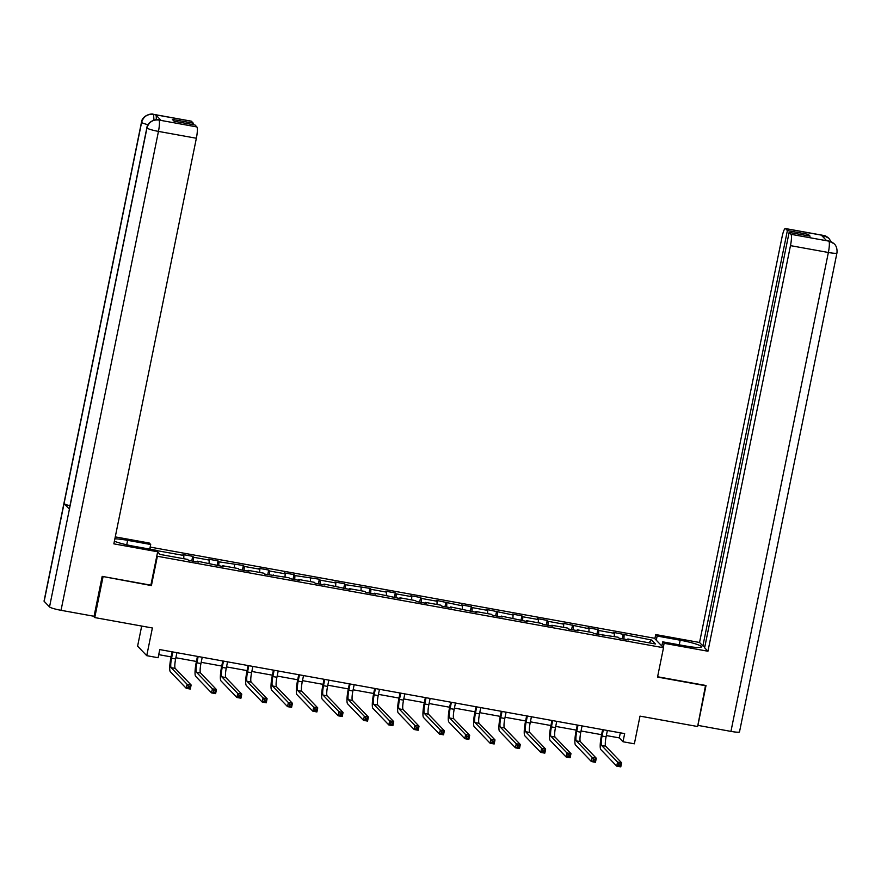 <?xml version="1.0" encoding="UTF-8"?>
<svg xmlns="http://www.w3.org/2000/svg" width="881" height="881" viewBox="0 0 881 881"><rect width="100%" height="100%" fill="white"/><g stroke="black" fill="none" stroke-linecap="round" stroke-linejoin="round"><path stroke-width="1.32" d="M141.687 626.05L137.601 646.147L146.742 655.673L158.106 657.733L159.758 649.583L624.662 733.609L622.999 741.758L634.364 743.806L640.002 716.121L697.62 726.528L705.538 685.418M102.67 576.46L151.411 585.59L157.38 556.263L663.503 647.744L654.363 638.218L150.166 547.09M103.033 576.846L94.752 617.57L93.397 616.16M150.684 549.292L149.88 548.467M157.644 551.924L160.034 554.424L187.631 559.413L188.534 560.36L198.28 562.111L197.377 561.175L223.598 566.692L222.695 565.756L238.277 568.575L239.18 569.511L248.916 571.273L248.013 570.326L263.606 573.146L264.498 574.082L288.924 577.727L289.827 578.663L299.562 580.425L298.659 579.489L314.242 582.297L315.145 583.244L324.891 584.995L323.988 584.059L350.209 589.576L349.305 588.64L364.888 591.459L365.791 592.395L375.537 594.157L374.634 593.21L400.855 598.728L399.952 597.792L415.535 600.611L416.438 601.547L426.184 603.309L425.281 602.373L440.863 605.181L441.766 606.128L451.501 607.89L450.598 606.943L476.819 612.46L475.916 611.524L491.51 614.343L492.402 615.279L502.148 617.041L501.245 616.094L527.466 621.612L526.563 620.676L542.145 623.495L543.048 624.431L552.794 626.193L551.891 625.257L567.474 628.065L568.377 629.012L578.112 630.774L577.209 629.827L592.792 632.646L593.695 633.582L618.121 637.227L619.024 638.163L628.759 639.925L627.856 638.978L655.453 643.967L651.698 640.058L648.79 642.767M156.499 550.559L183.876 555.504L182.973 554.567L192.719 556.318L191.772 560.944M651.698 640.058L613.462 632.371L614.365 633.307L598.783 630.488L597.88 629.552L588.134 627.79L589.037 628.737L562.816 623.219L563.719 624.155L548.136 621.336L547.233 620.4L537.487 618.638L538.39 619.574L522.807 616.766L521.904 615.819L512.169 614.057L513.072 615.004L486.852 609.487L487.744 610.423L472.161 607.604L471.269 606.668L461.523 604.906L462.426 605.853L436.205 600.335L437.108 601.271L421.525 598.452L420.622 597.516L410.876 595.754L411.779 596.69L396.197 593.882L395.294 592.935L385.559 591.173L386.462 592.12L370.879 589.301L369.976 588.365L345.55 584.72L344.647 583.784L334.912 582.022L335.815 582.969L320.232 580.15L319.329 579.213L294.904 575.568L294.001 574.632L284.266 572.87L285.169 573.806L269.586 570.998L268.683 570.051L258.948 568.289L259.84 569.236L244.257 566.417L243.365 565.481L218.94 561.836L218.036 560.9L208.301 559.138L209.204 560.085L193.622 557.266L192.719 556.318M197.069 561.902L197.377 561.175M193.622 557.266L193.435 561.241M209.204 560.085L209.061 563.289M222.386 566.472L222.695 565.756M218.94 561.836L218.763 565.822M234.522 564.655L234.379 567.871M247.715 571.053L248.013 570.326M244.257 566.417L244.081 570.392M259.84 569.236L259.697 572.441M273.033 575.623L273.341 574.908M269.586 570.998L269.41 574.974M285.169 573.806L285.026 577.022M298.362 580.205L298.659 579.489M294.904 575.568L294.728 579.555M310.486 578.388L310.343 581.592M323.679 584.786L323.988 584.059M320.232 580.15L320.056 584.125M335.815 582.969L335.672 586.173M349.008 589.356L349.305 588.64M345.55 584.72L345.374 588.706M361.133 587.539L360.99 590.755M374.326 593.937L374.634 593.21M370.879 589.301L370.703 593.276M386.462 592.12L386.319 595.325M399.655 598.518L399.952 597.792M396.197 593.882L396.021 597.858M411.779 596.69L411.636 599.906M424.972 603.089L425.281 602.373M421.525 598.452L421.338 602.439M437.108 601.271L436.965 604.476M450.29 607.67L450.598 606.943M446.843 603.033L446.667 607.009M462.426 605.853L462.283 609.057M475.619 612.24L475.916 611.524M472.161 607.604L471.985 611.59M487.744 610.423L487.6 613.639M500.937 616.821L501.245 616.094M497.49 612.185L497.313 616.16M513.072 615.004L512.929 618.209M526.265 621.402L526.563 620.676M522.807 616.766L522.631 620.742M538.39 619.574L538.247 622.79M551.583 625.973L551.891 625.257M548.136 621.336L547.96 625.323M563.719 624.155L563.576 627.36M576.912 630.554L577.209 629.827M573.454 625.917L573.278 629.893M589.037 628.737L588.893 631.941M602.23 635.124L602.538 634.408M598.783 630.488L598.606 634.474M614.365 633.307L614.222 636.523M627.558 639.705L627.856 638.978M624.1 635.069L623.924 639.044M146.742 655.673L152.38 627.988L94.752 617.57M663.503 647.744L657.534 677.071L705.912 685.803M606.359 735.558L619.299 737.893L622.999 741.758M158.734 654.649L171.09 656.885M175.87 657.744L196.419 661.466M201.198 662.325L221.737 666.036M226.516 666.906L247.065 670.617M251.845 671.476L272.383 675.187M277.163 676.057L297.701 679.769M302.491 680.639L323.03 684.35M327.809 685.209L348.347 688.92M353.127 689.79L373.676 693.501M378.456 694.36L398.994 698.071M403.773 698.941L424.323 702.653M429.102 703.523L449.64 707.234M454.42 708.093L474.969 711.804M479.749 712.674L500.287 716.385M505.066 717.244L525.605 720.955M530.395 721.825L550.933 725.537M555.713 726.407L576.251 730.118M581.031 730.977L601.58 734.688M183.876 555.504L183.733 558.708M620.323 732.827L619.299 737.893M623.197 634.133L622.261 638.747M597.88 629.552L596.933 634.166M572.551 624.981L571.615 629.596M547.233 620.4L546.297 625.014M521.904 615.819L520.968 620.444M496.587 611.249L495.651 615.863M471.269 606.668L470.322 611.282M445.94 602.097L445.004 606.712M420.622 597.516L419.675 602.13M395.294 592.935L394.358 597.56M369.976 588.365L369.029 592.979M344.647 583.784L343.711 588.398M319.329 579.213L318.393 583.828M294.001 574.632L293.065 579.246M268.683 570.051L267.747 574.676M243.365 565.481L242.418 570.095M218.036 560.9L217.1 565.514M603.331 729.754L602.053 736.042A8.381 1.454 -79.8 0 0 601.635 745.469L617.559 762.065L621.612 762.792L620.786 766.866L616.722 766.14L600.798 749.544A12.565 2.18 100.2 0 1 601.437 735.393L602.604 729.622M607.383 730.492L606.106 736.769A8.381 1.454 -79.8 0 0 605.688 746.207L621.612 762.792L620.466 764.135L618.847 763.838L618.517 765.468L620.136 765.765L620.466 764.135M618.517 765.468L616.722 766.14L617.559 762.065L618.847 763.838M620.136 765.765L620.786 766.866M663.272 647.502L664.12 643.317L662.699 641.831L685.748 646.004A18.842 2.324 11.5 0 0 701.441 646.863A18.842 2.324 11.5 0 0 680.187 640.212L657.138 636.038L655.717 634.562L699.547 642.48L782.075 236.879A10.054 1.751 -79.8 0 1 785.345 228.531A10.054 1.751 -79.8 0 1 785.544 228.653L787.383 230.569L702.873 645.949L699.547 642.48M664.12 643.317L707.95 651.235L704.624 647.777L789.134 232.397L790.973 234.313L829.087 241.174L826.631 240.7L821.312 235.172L823.449 235.502L785.544 228.653M704.921 646.313L702.873 645.949M656.29 640.234L657.138 636.038M654.869 638.747L655.717 634.562M661.851 646.026L662.699 641.831M707.95 651.235L790.477 245.634A10.054 1.751 -79.8 0 0 790.973 234.313M828.823 241.097L828.614 240.987C829.627 241.614 829.638 240.205 834.098 243.729L834.351 243.982C834.197 243.839 837.622 246.405 836.95 252.946L739.511 731.858A10.297 1.266 -168.5 0 1 730.944 731.395L697.862 725.371M789.134 232.397L810.08 236.174L808.317 234.346L787.383 230.569M697.906 725.415L706.022 685.506L657.6 676.762M808.317 234.346L808.031 235.811M834.098 243.729L829.109 241.185M831.102 241.724L828.878 238.277L823.724 235.579M126.732 544.821L127.635 540.339A18.842 2.324 11.5 0 0 114.86 538.842M114.387 541.198A18.842 2.324 11.5 0 0 133.196 546.132L156.245 550.295L157.666 551.781L113.847 543.852L196.364 138.251L158.459 131.401L61.031 610.313L94.058 616.282L102.174 576.372L150.871 585.171L157.666 551.781M127.635 540.339L150.695 544.502L149.274 543.026L115.268 536.881M149.748 549.127L150.695 544.502M191.43 121.27L153.536 114.42A10.054 1.751 100.2 0 0 153.327 114.299L191.232 121.149A10.054 1.751 100.2 0 1 191.43 121.27L193.28 123.186L192.983 124.639M61.031 610.313A10.297 1.266 -168.5 0 1 49.523 606.921L69.412 509.185A10.297 1.266 -168.5 0 1 69.313 508.954L146.863 127.778A10.297 1.266 -168.5 0 0 146.962 128.009C148.746 122.195 152.655 119.519 158.69 120.003L196.87 126.93A10.054 1.751 100.2 0 1 196.364 138.251M69.962 505.76A10.297 1.266 -168.5 0 1 64.049 503.602L44.16 601.338L49.523 606.921M44.16 601.338A10.297 1.266 -168.5 0 1 44.05 601.084L141.489 122.173A10.297 1.266 -168.5 0 0 141.599 122.426C143.394 116.6 147.292 113.924 153.305 114.398L155.783 114.882A10.054 1.751 100.2 0 1 156.201 119.739M148.019 124.717A10.297 1.266 -168.5 0 1 141.599 122.426L64.049 503.602L69.412 509.185L146.962 128.009A10.297 1.266 -168.5 0 0 158.459 131.401A10.054 1.751 -79.8 0 0 158.965 120.08M193.28 123.186L172.335 119.398L174.086 121.226L195.031 125.014L196.87 126.93M161.102 120.411L158.701 119.904L160.893 120.301A10.054 1.751 100.2 0 1 161.102 120.411L155.783 114.882M153.944 120.113L153.591 114.486M578.002 725.184L576.725 731.461A8.381 1.454 -79.8 0 0 576.306 740.888L592.23 757.484L596.294 758.222L595.468 762.296L591.404 761.558L575.48 744.963A12.565 2.18 100.2 0 1 576.108 730.823L577.286 725.052M582.066 725.911L580.788 732.199A8.381 1.454 -79.8 0 0 580.37 741.626L596.294 758.222L595.149 759.554L593.519 759.257L593.188 760.887L594.818 761.184L595.149 759.554M593.188 760.887L591.404 761.558L592.23 757.484L593.519 759.257M594.818 761.184L595.468 762.296M552.684 720.603L551.407 726.88A8.381 1.454 -79.8 0 0 550.988 736.318L566.912 752.914L570.965 753.64L570.139 757.715L566.087 756.977L550.151 740.392A12.565 2.18 100.2 0 1 550.79 726.241L551.958 720.471M556.748 721.341L555.459 727.618A8.381 1.454 -79.8 0 0 555.041 737.045L570.965 753.64L569.82 754.973L568.201 754.687L567.871 756.316L569.489 756.603L569.82 754.973M567.871 756.316L566.087 756.977L566.912 752.914L568.201 754.687M569.489 756.603L570.139 757.715M527.367 716.022L526.089 722.31A8.381 1.454 -79.8 0 0 525.66 731.737L541.584 748.332L545.647 749.07L544.821 753.134L540.758 752.407L524.834 735.811A12.565 2.18 100.2 0 1 525.461 721.66L526.64 715.89M531.419 716.76L530.142 723.037A8.381 1.454 -79.8 0 0 529.723 732.474L545.647 749.07L544.502 750.403L542.883 750.105L542.542 751.735L544.172 752.033L544.502 750.403M542.542 751.735L540.758 752.407L541.584 748.332L542.883 750.105M544.172 752.033L544.821 753.134M502.038 711.452L500.76 717.729A8.381 1.454 -79.8 0 0 500.342 727.166L516.266 743.751L520.319 744.489L519.493 748.564L515.44 747.826L499.516 731.23A12.565 2.18 100.2 0 1 500.144 717.09L501.322 711.319M506.101 712.178L504.824 718.467A8.381 1.454 -79.8 0 0 504.395 727.893L520.319 744.489L519.173 745.822L517.554 745.535L517.224 747.165L518.843 747.451L519.173 745.822M517.224 747.165L515.44 747.826L516.266 743.751L517.554 745.535M518.843 747.451L519.493 748.564M476.72 706.87L475.443 713.158A8.381 1.454 -79.8 0 0 475.013 722.585L490.937 739.181L495.001 739.908L494.175 743.982L490.111 743.245L474.187 726.66A12.565 2.18 100.2 0 1 474.826 712.509L475.993 706.738M480.773 707.608L479.495 713.885A8.381 1.454 -79.8 0 0 479.077 723.323L495.001 739.908L493.856 741.251L492.237 740.954L491.906 742.584L493.525 742.881L493.856 741.251M491.906 742.584L490.111 743.245L490.937 739.181L492.237 740.954M493.525 742.881L494.175 743.982M451.391 702.289L450.114 708.577A8.381 1.454 -79.8 0 0 449.695 718.004L465.62 734.6L469.683 735.338L468.846 739.401L464.794 738.674L448.87 722.079A12.565 2.18 100.2 0 1 449.497 707.939L450.676 702.168M455.455 703.027L454.178 709.315A8.381 1.454 -79.8 0 0 453.748 718.742L469.683 735.338L468.538 736.67L466.908 736.373L466.578 738.003L468.196 738.3L468.538 736.67M466.578 738.003L464.794 738.674L465.62 734.6L466.908 736.373M468.196 738.3L468.846 739.401M426.074 697.719L424.796 703.996A8.381 1.454 -79.8 0 0 424.367 713.434L440.302 730.019L444.354 730.756L443.528 734.831L439.465 734.093L423.541 717.508A12.565 2.18 100.2 0 1 424.179 703.357L425.347 697.587M430.126 698.446L428.849 704.734A8.381 1.454 -79.8 0 0 428.43 714.161L444.354 730.756L443.209 732.089L441.59 731.803L441.26 733.433L442.879 733.719L443.209 732.089M441.26 733.433L439.465 734.093L440.302 730.019L441.59 731.803M442.879 733.719L443.528 734.831M400.745 693.138L399.467 699.426A8.381 1.454 -79.8 0 0 399.049 708.853L414.973 725.448L419.037 726.175L418.2 730.25L414.147 729.523L398.223 712.927A12.565 2.18 100.2 0 1 398.851 698.776L400.029 693.006M404.808 693.876L403.531 700.153A8.381 1.454 -79.8 0 0 403.113 709.59L419.037 726.175L417.891 727.519L416.261 727.221L415.931 728.851L417.561 729.149L417.891 727.519M415.931 728.851L414.147 729.523L414.973 725.448L416.261 727.221M417.561 729.149L418.2 730.25M375.427 688.568L374.15 694.845A8.381 1.454 -79.8 0 0 373.731 704.282L389.655 720.867L393.708 721.605L392.882 725.68L388.818 724.942L372.894 708.346A12.565 2.18 100.2 0 1 373.533 694.206L374.7 688.435M379.48 689.294L378.202 695.583A8.381 1.454 -79.8 0 0 377.784 705.009L393.708 721.605L392.563 722.938L390.944 722.651L390.613 724.281L392.232 724.567L392.563 722.938M390.613 724.281L388.818 724.942L389.655 720.867L390.944 722.651M392.232 724.567L392.882 725.68M350.098 683.986L348.821 690.275A8.381 1.454 -79.8 0 0 348.402 699.701L364.327 716.297L368.39 717.024L367.564 721.098L363.501 720.361L347.577 703.776A12.565 2.18 100.2 0 1 348.204 689.625L349.383 683.854M354.162 684.724L352.885 691.001A8.381 1.454 -79.8 0 0 352.466 700.439L368.39 717.024L367.245 718.367L365.615 718.07L365.285 719.7L366.914 719.997L367.245 718.367M365.285 719.7L363.501 720.361L364.327 716.297L365.615 718.07M366.914 719.997L367.564 721.098M324.781 679.405L323.503 685.693A8.381 1.454 -79.8 0 0 323.085 695.12L339.009 711.716L343.061 712.454L342.235 716.517L338.183 715.79L322.248 699.195A12.565 2.18 100.2 0 1 322.887 685.044L324.054 679.284M328.844 680.143L327.556 686.431A8.381 1.454 -79.8 0 0 327.137 695.858L343.061 712.454L341.916 713.786L340.297 713.489L339.967 715.119L341.586 715.416L341.916 713.786M339.967 715.119L338.183 715.79L339.009 711.716L340.297 713.489M341.586 715.416L342.235 716.517M299.463 674.835L298.185 681.112A8.381 1.454 -79.8 0 0 297.756 690.55L313.68 707.135L317.744 707.872L316.918 711.947L312.854 711.209L296.93 694.624A12.565 2.18 100.2 0 1 297.558 680.473L298.736 674.703M303.516 675.562L302.238 681.85A8.381 1.454 -79.8 0 0 301.82 691.277L317.744 707.872L316.598 709.205L314.98 708.919L314.638 710.549L316.268 710.835L316.598 709.205M314.638 710.549L312.854 711.209L313.68 707.135L314.98 708.919M316.268 710.835L316.918 711.947M274.134 670.254L272.857 676.542A8.381 1.454 -79.8 0 0 272.438 685.969L288.362 702.564L292.415 703.291L291.589 707.366L287.536 706.639L271.612 690.043A12.565 2.18 100.2 0 1 272.24 675.892L273.418 670.122M278.198 670.992L276.92 677.269A8.381 1.454 -79.8 0 0 276.491 686.706L292.415 703.291L291.27 704.635L289.651 704.337L289.32 705.967L290.939 706.265L291.27 704.635M289.32 705.967L287.536 706.639L288.362 702.564L289.651 704.337M290.939 706.265L291.589 707.366M248.816 665.684L247.539 671.961A8.381 1.454 -79.8 0 0 247.109 681.398L263.034 697.983L267.097 698.721L266.271 702.796L262.208 702.058L246.284 685.462A12.565 2.18 100.2 0 1 246.922 671.322L248.09 665.551M252.869 666.41L251.592 672.699A8.381 1.454 -79.8 0 0 251.173 682.125L267.097 698.721L265.952 700.054L264.333 699.767L264.003 701.386L265.622 701.683L265.952 700.054M264.003 701.386L262.208 702.058L263.034 697.983L264.333 699.767M265.622 701.683L266.271 702.796M223.488 661.102L222.21 667.391A8.381 1.454 -79.8 0 0 221.792 676.817L237.716 693.413L241.779 694.14L240.942 698.215L236.89 697.477L220.966 680.892A12.565 2.18 100.2 0 1 221.594 666.741L222.772 660.97M227.551 661.84L226.274 668.117A8.381 1.454 -79.8 0 0 225.844 677.555L241.779 694.14L240.634 695.483L239.004 695.186L238.674 696.816L240.293 697.113L240.634 695.483M238.674 696.816L236.89 697.477L237.716 693.413L239.004 695.186M240.293 697.113L240.942 698.215M198.17 656.521L196.892 662.809A8.381 1.454 -79.8 0 0 196.463 672.236L212.398 688.832L216.451 689.57L215.625 693.633L211.561 692.907L195.637 676.311A12.565 2.18 100.2 0 1 196.276 662.16L197.443 656.4M202.223 657.259L200.945 663.547A8.381 1.454 -79.8 0 0 200.527 672.974L216.451 689.57L215.305 690.902L213.687 690.605L213.356 692.235L214.975 692.532L215.305 690.902M213.356 692.235L211.561 692.907L212.398 688.832L213.687 690.605M214.975 692.532L215.625 693.633M172.841 651.951L171.564 658.228A8.381 1.454 -79.8 0 0 171.145 667.666L187.069 684.251L191.133 684.989L190.296 689.063L186.243 688.325L170.319 671.74A12.565 2.18 100.2 0 1 170.947 657.589L172.125 651.819M176.905 652.678L175.627 658.966A8.381 1.454 -79.8 0 0 175.209 668.393L191.133 684.989L189.988 686.321L188.358 686.035L188.027 687.665L189.657 687.951L189.988 686.321M188.027 687.665L186.243 688.325L187.069 684.251L188.358 686.035M189.657 687.951L190.296 689.063M606.106 736.769L602.053 736.042M605.688 746.207L601.635 745.469M730.944 731.395L828.371 252.484L790.477 245.634M679.251 644.826L680.187 640.212M836.95 252.946A10.297 1.266 -168.5 0 1 828.371 252.484A10.054 1.751 -79.8 0 0 828.878 241.163M785.345 228.531L823.239 235.381A10.054 1.751 100.2 0 1 823.449 235.502M823.988 237.958L823.504 235.557M580.788 732.199L576.725 731.461M580.37 741.626L576.306 740.888M555.459 727.618L551.407 726.88M555.041 737.045L550.988 736.318M530.142 723.037L526.089 722.31M529.723 732.474L525.66 731.737M504.824 718.467L500.76 717.729M504.395 727.893L500.342 727.166M479.495 713.885L475.443 713.158M479.077 723.323L475.013 722.585M454.178 709.315L450.114 708.577M453.748 718.742L449.695 718.004M428.849 704.734L424.796 703.996M428.43 714.161L424.367 713.434M403.531 700.153L399.467 699.426M403.113 709.59L399.049 708.853M378.202 695.583L374.15 694.845M377.784 705.009L373.731 704.282M352.885 691.001L348.821 690.275M352.466 700.439L348.402 699.701M327.556 686.431L323.503 685.693M327.137 695.858L323.085 695.12M302.238 681.85L298.185 681.112M301.82 691.277L297.756 690.55M276.92 677.269L272.857 676.542M276.491 686.706L272.438 685.969M251.592 672.699L247.539 671.961M251.173 682.125L247.109 681.398M226.274 668.117L222.21 667.391M225.844 677.555L221.792 676.817M200.945 663.547L196.892 662.809M200.527 672.974L196.463 672.236M175.627 658.966L171.564 658.228M175.209 668.393L171.145 667.666M828.614 240.987L826.532 240.601M823.239 235.381C824.286 236.075 824.153 234.467 828.878 238.277M153.327 114.299C152.182 113.065 142.127 115.246 141.489 122.173M158.701 119.904C157.754 118.682 147.556 120.719 146.863 127.778"/></g></svg>
